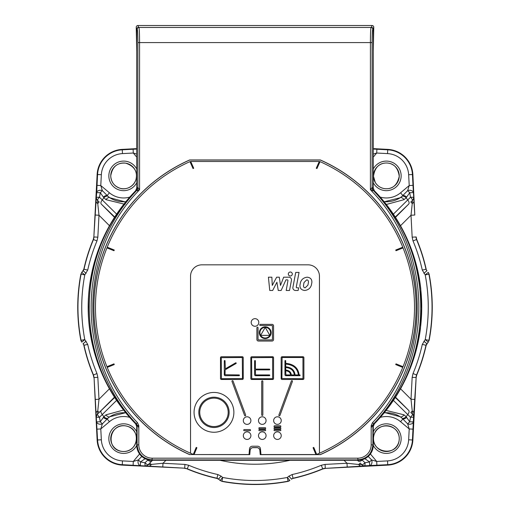 <?xml version="1.0" encoding="UTF-8"?>
<svg xmlns="http://www.w3.org/2000/svg" width="510" height="510" viewBox="0 0 510 510"><rect width="100%" height="100%" fill="white"/><g stroke="black" fill="none" stroke-linecap="round" stroke-linejoin="round"><path stroke-width="0.76" d="M361.858 459.81L365.026 462.748L369.546 461.952L364.478 458.401M116.586 400.407L99.501 417.276L100.291 421.795L103.849 416.727L105.978 414.834L123.56 410.021M393.369 214.13L410.499 197.223L409.708 192.703L406.151 197.765L404.022 199.665L386.35 204.472M384.986 410.129L404.022 414.834L406.151 416.727L409.708 421.795L410.499 417.276L393.408 400.401M145.522 458.401L140.454 461.952L144.974 462.748L148.136 459.81M125.128 204.357L105.978 199.665L103.849 197.765L100.291 192.703L99.501 197.223L116.624 214.123M362.973 459.478A186.634 186.634 0 0 1 362.119 460.084A3.793 2.155 136 0 1 358.192 460.983L357.516 460.281M383.584 201.941L400.229 197.733L402.161 196.178A3.793 2.129 40.3 0 1 406.151 197.765A186.634 186.634 0 0 1 407.834 200.124A3.793 2.155 46 0 1 408.733 204.057L395.275 217.03M114.718 217.024L101.267 204.057A3.793 2.155 -46 0 1 102.166 200.124A186.634 186.634 0 0 1 103.849 197.765A3.793 2.129 139.7 0 1 107.839 196.178L109.771 197.733L125.613 202.005M395.314 397.5L408.733 410.442A3.793 2.155 134 0 1 407.834 414.369A186.634 186.634 0 0 1 406.151 416.727A3.793 2.129 -40.3 0 1 402.161 418.321L400.229 416.759L384.464 412.488M126.308 412.545L109.771 416.759L107.839 418.321A3.793 2.129 -139.7 0 1 103.849 416.727A186.634 186.634 0 0 1 102.166 414.369A3.793 2.155 -134 0 1 101.267 410.442L114.673 397.507M97.13 440.002A26.539 26.539 0 0 0 122.241 465.12L184.722 468.193L122.266 464.68A26.099 26.099 0 0 1 97.569 439.983L94.057 377.527L97.13 440.002L101.35 439.786A22.312 22.312 0 0 0 122.464 460.893L133.295 461.467L138.369 459.918L141.786 456.437M136.712 148.62L122.241 149.379A26.539 26.539 0 0 0 97.13 174.49L93.853 236.927L96.065 201.182A3.793 2.627 4.4 0 0 97.748 203.484L98.991 215.233L95.204 215.035M152.484 460.281L148.123 464.731A3.793 3.774 109.5 0 1 145.293 465.808A3.793 0.491 92.8 0 1 144.974 462.748A3.793 0.88 44.6 0 0 148.123 464.731L162.99 463.258L184.92 464.406L188.726 465.279A171.366 171.366 0 0 0 217.827 474.536L221.059 476.123L222.647 477.462A173.26 173.26 0 0 0 287.353 477.462L288.94 476.123L292.173 474.536A171.366 171.366 0 0 0 321.274 465.279L325.08 464.406L347.01 463.258L358.766 464.502A3.793 2.627 85.6 0 0 361.067 466.185L325.323 468.39L387.759 465.12A26.539 26.539 0 0 0 412.87 440.002L416.147 377.572L413.559 416.957A3.793 0.491 -177.2 0 1 410.499 417.276A3.793 0.88 -45.4 0 0 412.482 414.12L410.811 412.462L412.252 411.015L411.009 399.26L412.163 377.33L413.03 373.524A171.366 171.366 0 0 0 422.286 344.416L425.212 339.596A173.26 173.26 0 0 0 425.212 274.896L422.286 270.077A171.366 171.366 0 0 0 413.03 240.969L412.163 237.169L411.009 215.233L412.252 203.484L410.811 202.036L412.482 200.373A3.793 0.88 -134.6 0 0 410.499 197.223A3.793 0.491 177.2 0 1 413.559 197.542A3.793 3.774 160.5 0 1 412.482 200.373L412.252 203.484A3.793 2.627 175.6 0 0 413.935 201.182L414.796 215.035L411.009 215.233L400.509 225.732M414.796 215.035L412.87 174.49A26.539 26.539 0 0 0 387.759 149.379L373.282 148.62M426.169 269.165A175.357 175.357 0 0 0 416.721 239.458L416.523 239.509A175.153 175.153 0 0 1 425.984 269.255L426.966 270.778M426.169 345.334L425.984 345.238A175.153 175.153 0 0 1 416.523 374.99L416.721 375.035A175.357 175.357 0 0 0 426.169 345.334L429.127 340.399A177.25 177.25 0 0 0 429.127 274.099L428.304 272.372M293.084 478.418A175.357 175.357 0 0 0 322.792 468.97L322.741 468.773A175.153 175.153 0 0 1 292.995 478.233L291.471 479.215M221.85 481.37A177.25 177.25 0 0 0 288.15 481.37L288.061 481.185A177.053 177.053 0 0 1 221.939 481.185L220.122 480.554L218.624 479.03L220.122 480.554M187.208 468.97A175.357 175.357 0 0 0 216.916 478.418L217.005 478.233A175.153 175.153 0 0 1 187.259 468.773L184.677 468.39M83.831 345.334A175.357 175.357 0 0 0 93.279 375.035L93.477 374.99A175.153 175.153 0 0 1 84.016 345.238L83.034 343.721M83.831 269.165L84.016 269.255A175.153 175.153 0 0 1 93.477 239.509L93.279 239.458A175.357 175.357 0 0 0 83.831 269.165L80.873 274.099A177.25 177.25 0 0 0 80.873 340.399L81.696 342.127M218.529 479.215L216.916 478.418M289.878 480.554L288.15 481.37M416.147 236.927L416.721 239.458M416.721 375.035L416.147 377.572M325.323 468.39L322.792 468.97M93.853 377.572L93.279 375.035M93.279 239.458L93.853 236.927M413.935 413.317A3.793 2.627 4.4 0 0 412.252 411.015L412.482 414.12A3.793 3.774 -160.5 0 1 413.559 416.957L412.431 439.983A26.099 26.099 0 0 1 387.734 464.68L364.707 465.808A3.793 3.774 70.5 0 1 361.877 464.731L358.766 464.502L360.213 463.054L361.877 464.731A3.793 0.88 -44.6 0 0 365.026 462.748A3.793 0.491 87.2 0 1 364.707 465.808L361.067 466.185M99.501 197.223A3.793 0.88 134.6 0 0 97.518 200.373L99.189 202.036L97.748 203.484L97.518 200.373A3.793 3.774 19.5 0 1 96.441 197.542A3.793 0.491 2.8 0 1 99.501 197.223M151.808 460.983A3.793 2.155 -136 0 1 147.881 460.084A186.634 186.634 0 0 1 147.033 459.484M114.469 397.182L97.518 414.12A3.793 0.88 45.4 0 0 99.501 417.276A3.793 0.491 177.2 0 1 96.441 416.957A3.793 3.774 160.5 0 1 97.518 414.12L97.748 411.015L99.189 412.462L101.267 410.442M109.484 225.726L98.991 215.233L97.837 237.169L96.97 240.969A171.366 171.366 0 0 0 87.714 270.077L84.787 274.896A173.26 173.26 0 0 0 84.787 339.596L87.714 344.416A171.366 171.366 0 0 0 96.97 373.524L97.837 377.33L98.991 399.26L97.748 411.015A3.793 2.627 175.6 0 0 96.065 413.317M152.566 460.281L149.787 463.054L151.234 464.502A3.793 2.627 94.4 0 1 148.933 466.185M136.712 154.058L133.295 153.032L133.097 149.245L136.712 149.073M136.712 157.105L133.295 153.032L122.464 153.599A22.312 22.312 0 0 0 101.35 174.713L100.782 185.544L102.332 190.619L107.839 196.178M402.161 196.178L407.668 190.619L409.218 185.544L408.65 174.713A22.312 22.312 0 0 0 387.536 153.599L376.705 153.032L373.282 154.065M107.839 418.321L102.332 423.88L100.782 428.955L97.002 429.152M368.207 456.431L371.631 459.918L376.705 461.467L387.536 460.893A22.312 22.312 0 0 0 408.65 439.786L409.218 428.955L407.668 423.88L402.161 418.321M407.668 423.88L409.708 421.795L413.31 421.859A3.793 2.575 -178.4 0 1 407.668 423.88M412.998 429.152L409.218 428.955L400.567 421.693L402.823 419.01A3.793 1.842 -36.9 0 0 406.623 417.441M384.183 412.832A25.876 25.876 0 0 1 400.229 416.759A3.793 2.174 -56.6 0 0 404.022 414.834M365.67 458.267A3.793 1.842 126.9 0 1 365.192 458.872M369.546 461.952L371.631 459.918A3.793 2.575 -91.6 0 1 369.616 465.56L369.546 461.952M138.369 459.918L140.454 461.952L140.384 465.56A3.793 2.575 91.6 0 1 138.369 459.918M144.336 458.273A3.793 1.842 53.1 0 0 144.808 458.872M125.804 412.826A25.876 25.876 0 0 0 109.771 416.759A3.793 2.174 -123.4 0 1 105.978 414.834M129.642 417.358A22.089 22.089 0 0 0 109.433 421.693L107.176 419.01A3.793 1.842 -143.1 0 1 103.377 417.441M100.291 421.795L102.332 423.88A3.793 2.575 178.4 0 1 96.69 421.859L100.291 421.795M96.065 201.182L96.69 192.633A3.793 2.575 -178.4 0 1 102.332 190.619L100.291 192.703L96.69 192.633L97.569 174.516A26.099 26.099 0 0 1 122.266 149.812L133.097 149.245M97.002 185.347L100.782 185.544L109.433 192.799L107.176 195.489A3.793 1.842 143.1 0 0 103.377 197.058M125.887 201.66A25.876 25.876 0 0 1 109.771 197.733A3.793 2.174 123.4 0 0 105.978 199.665M384.1 201.66A25.876 25.876 0 0 0 400.229 197.733A3.793 2.174 56.6 0 1 404.022 199.665M380.231 197.096A22.089 22.089 0 0 0 400.567 192.799L402.823 195.489A3.793 1.842 36.9 0 1 406.623 197.058M409.708 192.703L407.668 190.619A3.793 2.575 178.4 0 1 413.31 192.633L409.708 192.703M109.446 388.805L98.991 399.26L95.204 399.457M139.574 453.983L133.295 461.467L133.097 465.247M165.967 460.281L162.99 463.258L162.786 467.045M373.282 149.073L376.903 149.245L376.705 153.032L373.282 157.118M376.903 149.245L387.734 149.812A26.099 26.099 0 0 1 412.431 174.516L412.998 185.347L409.218 185.544L400.567 192.799M344.033 460.281L347.01 463.258L347.214 467.045M376.903 465.247L376.705 461.467L370.419 453.976M414.796 399.457L411.009 399.26L400.548 388.798M420.718 288.921A166.725 166.725 0 0 1 420.406 328.211M315.926 454.557L313.07 447.703L313.771 447.41L316.684 454.41A159.528 159.528 0 0 0 402.76 367.41L395.734 364.567L396.015 363.866L403.047 366.703A159.528 159.528 0 0 0 403.047 247.892L396.015 250.729L395.734 250.027L402.76 247.184A159.528 159.528 0 0 0 320.031 161.632L316.959 168.561L316.264 168.255L319.273 161.479L190.715 161.479L193.723 168.255L193.029 168.561L189.956 161.632A159.528 159.528 0 0 0 107.227 247.184L114.259 250.027L113.972 250.729L106.941 247.892A159.528 159.528 0 0 0 106.941 366.703L113.972 363.866L114.259 364.567L107.227 367.41A159.528 159.528 0 0 0 193.303 454.41L196.216 447.41L196.917 447.703L194.061 454.557L249.02 454.557L249.524 448.813A2.843 2.843 0 0 1 252.361 446.218L257.633 446.218A2.843 2.843 0 0 1 260.463 448.813L260.967 454.557L320.318 454.557A161.096 161.096 0 0 0 320.318 160.038L189.669 160.038A161.096 161.096 0 0 0 189.669 454.557L194.061 454.557M319.451 453.224L319.451 276.21A11.373 11.373 0 0 0 308.078 264.83L201.915 264.83A11.373 11.373 0 0 0 190.542 276.21L190.542 453.224M272.665 290.464L269.745 290.464L268.419 277.191L271.868 277.191L272.27 285.421L276.649 277.191L279.301 277.191L280.494 285.421L283.681 277.191L288.838 277.191A2.652 2.652 0 0 1 291.446 280.341L289.521 290.464L286.199 290.464L287.94 280.634A0.663 0.663 0 0 0 287.283 279.85L285.938 279.85L281.157 290.464L278.243 290.464L276.911 282.234L272.665 290.464M306.733 279.85C308.027 279.964 308.595 280.851 308.416 282.502L307.912 285.154L305.159 287.812C303.89 287.685 303.348 286.798 303.533 285.154L304.036 282.502L306.733 279.85M307.237 277.191C310.507 277.587 312.05 279.352 311.865 282.502L311.361 285.154C310.348 288.303 308.129 290.069 304.712 290.464C301.365 290.069 299.778 288.303 299.95 285.154L300.454 282.502C301.48 279.352 303.737 277.587 307.237 277.191M299.051 272.416L296.278 287.022A0.663 0.663 0 0 0 296.928 287.812L298.65 287.812L298.146 290.464L295.513 290.464A2.652 2.652 0 0 1 292.906 287.315L295.736 272.416L299.051 272.416M292.306 274.01A1.989 1.989 0 0 1 289.323 275.731A1.989 1.989 0 0 1 289.323 272.283A1.989 1.989 0 0 1 292.306 274.01M273.57 339.526A1.517 1.517 0 0 1 272.059 341.043L258.404 341.043A1.517 1.517 0 0 1 256.893 339.526L256.893 327.771A0.567 0.567 0 0 1 257.461 327.203A0.567 0.567 0 0 1 258.028 327.771L258.028 339.526A0.376 0.376 0 0 0 258.404 339.902L272.059 339.902A0.376 0.376 0 0 0 272.436 339.526L272.436 325.877A0.376 0.376 0 0 0 272.059 325.495L260.304 325.495A0.567 0.567 0 0 1 259.737 324.927A0.567 0.567 0 0 1 260.304 324.36L272.059 324.36A1.517 1.517 0 0 1 273.57 325.877L273.57 339.526M251.201 322.467A3.793 3.793 0 0 0 256.893 325.75A3.793 3.793 0 0 0 256.893 319.177A3.793 3.793 0 0 0 251.201 322.467M259.354 332.698A5.878 5.878 0 0 0 268.171 337.792A5.878 5.878 0 0 0 268.171 327.611A5.878 5.878 0 0 0 259.354 332.698M259.921 332.698A5.31 5.31 0 0 0 267.884 337.295A5.31 5.31 0 0 0 267.884 328.102A5.31 5.31 0 0 0 259.921 332.698M269.503 334.783L265.557 327.962A0.376 0.376 0 0 0 264.9 327.962L260.961 334.783A0.376 0.376 0 0 0 261.292 335.357L269.172 335.357A0.376 0.376 0 0 0 269.503 334.783M278.868 415.051A0.567 0.567 0 0 0 279.206 415.784A0.567 0.567 0 0 0 279.933 415.446L292.409 381.461A0.567 0.567 0 0 0 292.071 380.728A0.567 0.567 0 0 0 291.344 381.066L278.868 415.051M274.597 425.78A0.567 0.567 0 0 0 274.029 426.347A0.567 0.567 0 0 0 274.597 426.921L280.283 426.921A0.567 0.567 0 0 0 280.851 426.347A0.567 0.567 0 0 0 280.283 425.78L274.597 425.78M259.431 427.68A0.567 0.567 0 0 0 258.863 428.247A0.567 0.567 0 0 0 259.431 428.814L265.117 428.814A0.567 0.567 0 0 0 265.684 428.247A0.567 0.567 0 0 0 265.117 427.68L259.431 427.68M274.597 427.68A0.567 0.567 0 0 0 274.029 428.247A0.567 0.567 0 0 0 274.597 428.814L280.283 428.814A0.567 0.567 0 0 0 280.851 428.247A0.567 0.567 0 0 0 280.283 427.68L274.597 427.68M228.187 412.348A14.216 14.216 0 0 0 206.862 400.031A14.216 14.216 0 0 0 206.862 424.658A14.216 14.216 0 0 0 228.187 412.348M266.067 435.642A3.793 3.793 0 0 0 260.38 432.359A3.793 3.793 0 0 0 260.38 438.925A3.793 3.793 0 0 0 266.067 435.642M245.667 415.057L233.057 381.066A0.567 0.567 0 0 0 232.33 380.728A0.567 0.567 0 0 0 231.993 381.461L244.596 415.452A0.567 0.567 0 0 0 245.329 415.79A0.567 0.567 0 0 0 245.667 415.057M281.233 420.584A3.793 3.793 0 0 0 275.547 417.301A3.793 3.793 0 0 0 275.547 423.874A3.793 3.793 0 0 0 281.233 420.584M244.264 429.573A0.567 0.567 0 0 0 243.697 430.14A0.567 0.567 0 0 0 244.264 430.708L249.951 430.708A0.567 0.567 0 0 0 250.518 430.14A0.567 0.567 0 0 0 249.951 429.573L244.264 429.573M274.597 429.573A0.567 0.567 0 0 0 274.029 430.14A0.567 0.567 0 0 0 274.597 430.708L280.283 430.708A0.567 0.567 0 0 0 280.851 430.14A0.567 0.567 0 0 0 280.283 429.573L274.597 429.573M233.873 412.348A19.903 19.903 0 0 0 204.019 395.11A19.903 19.903 0 0 0 204.019 429.586A19.903 19.903 0 0 0 233.873 412.348M229.137 412.348A15.166 15.166 0 0 0 206.391 399.215A15.166 15.166 0 0 0 206.391 425.48A15.166 15.166 0 0 0 229.137 412.348M250.901 420.584A3.793 3.793 0 0 0 245.214 417.301A3.793 3.793 0 0 0 245.214 423.874A3.793 3.793 0 0 0 250.901 420.584M261.706 414.898L261.706 381.378A0.567 0.567 0 0 1 262.274 380.811A0.567 0.567 0 0 1 262.841 381.378L262.841 414.898A0.567 0.567 0 0 1 262.274 415.471A0.567 0.567 0 0 1 261.706 414.898M259.431 429.573A0.567 0.567 0 0 0 258.863 430.14A0.567 0.567 0 0 0 259.431 430.708L265.117 430.708A0.567 0.567 0 0 0 265.684 430.14A0.567 0.567 0 0 0 265.117 429.573L259.431 429.573M250.901 435.642A3.793 3.793 0 0 0 245.214 432.359A3.793 3.793 0 0 0 245.214 438.925A3.793 3.793 0 0 0 250.901 435.642M281.233 435.642A3.793 3.793 0 0 0 275.547 432.359A3.793 3.793 0 0 0 275.547 438.925A3.793 3.793 0 0 0 281.233 435.642M266.067 420.584A3.793 3.793 0 0 0 260.38 417.301A3.793 3.793 0 0 0 260.38 423.874A3.793 3.793 0 0 0 266.067 420.584M224.285 374.748L224.285 360.908A0.376 0.376 0 0 1 224.661 360.525A0.376 0.376 0 0 1 225.044 360.908L225.324 368.813L235.652 362.852A0.376 0.376 0 0 1 236.168 362.992A0.376 0.376 0 0 1 236.028 363.509L225.139 369.801L225.044 374.748L239.069 374.933A0.376 0.376 0 0 1 239.451 375.315A0.376 0.376 0 0 1 239.069 375.692L225.229 375.692A0.95 0.95 0 0 1 224.285 374.748M221.442 378.726L242.486 378.535L242.295 357.491L221.251 357.682L221.442 378.726M220.492 357.682A0.95 0.95 0 0 1 221.442 356.739L242.295 356.739A0.95 0.95 0 0 1 243.238 357.682L243.238 378.535A0.95 0.95 0 0 1 242.295 379.485L221.442 379.485A0.95 0.95 0 0 1 220.492 378.535L220.492 357.682M251.583 357.682L251.774 378.726L272.627 378.726L272.627 357.491L251.583 357.682M251.774 379.485A0.95 0.95 0 0 1 250.824 378.535L250.824 357.682A0.95 0.95 0 0 1 251.774 356.739L272.627 356.739A0.95 0.95 0 0 1 273.57 357.682L273.57 378.535A0.95 0.95 0 0 1 272.627 379.485L251.774 379.485M254.617 374.748L254.617 360.908A0.376 0.376 0 0 1 254.994 360.525A0.376 0.376 0 0 1 255.376 360.908L255.376 368.749A0.376 0.376 0 0 0 255.752 369.125L269.401 369.125A0.376 0.376 0 0 1 269.784 369.508A0.376 0.376 0 0 1 269.401 369.884L255.752 369.884A0.376 0.376 0 0 0 255.376 370.266L255.561 374.933L269.401 374.933A0.376 0.376 0 0 1 269.784 375.315A0.376 0.376 0 0 1 269.401 375.692L255.561 375.692A0.95 0.95 0 0 1 254.617 374.748M285.893 374.933L290.56 374.933C290.247 372.44 288.634 371.063 285.708 370.802L285.893 374.933M291.337 374.933L294.315 374.933C293.766 370.477 290.898 368.01 285.708 367.544L285.708 370.056C289.1 370.362 290.981 371.994 291.337 374.933M295.086 374.933L298.369 374.933C297.566 368.392 293.346 364.778 285.708 364.089L285.708 366.798C291.363 367.321 294.493 370.031 295.086 374.933M284.95 374.748L284.95 360.908A0.376 0.376 0 0 1 285.326 360.525A0.376 0.376 0 0 1 285.708 360.908L285.708 363.318C293.792 364.051 298.261 367.927 299.109 374.933L299.733 374.933A0.376 0.376 0 0 1 300.116 375.315A0.376 0.376 0 0 1 299.733 375.692L285.893 375.692A0.95 0.95 0 0 1 284.95 374.748M281.915 378.535L302.959 378.726L302.959 357.491L282.106 357.491L281.915 378.535M302.959 379.485L282.106 379.485A0.95 0.95 0 0 1 281.157 378.535L281.157 357.682A0.95 0.95 0 0 1 282.106 356.739L302.959 356.739A0.95 0.95 0 0 1 303.903 357.682L303.903 378.535A0.95 0.95 0 0 1 302.959 379.485M189.656 454.639A161.179 161.179 0 0 1 189.656 159.961L320.337 159.961A161.179 161.179 0 0 1 320.337 454.639L260.227 454.639L259.934 450.349A3.034 3.034 0 0 0 256.912 447.582L253.081 447.582A3.034 3.034 0 0 0 250.059 450.349L249.766 454.639L189.669 454.557M260.298 454.557L260.967 454.557M249.02 454.557L249.69 454.557M420.438 328.663A166.815 166.815 0 0 1 374.359 423.829L373.282 426.481L373.282 445.115A15.172 15.166 45 0 1 358.116 460.281L151.872 460.281A15.172 15.166 135 0 1 136.712 445.115L136.712 426.481L135.634 423.829A166.815 166.815 0 0 1 135.628 190.766L136.712 188.113L136.712 51.434L136.234 27.208A1.708 1.708 71.6 0 1 137.936 25.5L372.051 25.5A1.708 1.708 -71.6 0 1 373.76 27.208L372.778 29.14C372.37 30.268 372.147 34.75 372.115 42.585L372.115 187.501L373.282 188.113L374.359 190.766A166.815 166.815 0 0 1 420.75 288.526L421.591 308.677L420.438 328.663M373.76 27.208L373.282 51.434L373.282 188.113M374.359 190.766L373.224 190.16C382.57 199.958 389.359 208.252 393.586 215.041C400.114 225.006 405.208 234.517 408.867 243.576C417.684 266.099 421.923 287.155 421.585 306.759C422.05 326.355 417.945 347.444 409.275 370.024C405.679 379.102 400.643 388.652 394.179 398.661C389.997 405.475 383.265 413.808 373.977 423.67L374.359 423.829M260.227 454.639L259.851 450.356A2.952 2.952 0 0 0 256.912 447.665L253.081 447.665A2.952 2.952 0 0 0 250.136 450.356L249.766 454.639M135.634 423.829L136.234 423.727L137.585 425.595L136.317 423.765C76.035 361.214 75.99 253.049 136.82 190.338L139.581 189.65L137.993 191.422C77.909 253.317 77.737 360.678 137.496 422.682L138.803 425.595L138.803 427.705L137.585 425.595L138.803 425.595M372.134 187.495L373.167 190.338C433.717 252.654 434.246 360.742 373.671 423.765L371.184 427.705L371.184 425.595L372.491 422.682C432.282 360.615 432.059 253.247 371.994 191.422L370.407 189.65L372.957 190.281L371.943 191.371M372.491 422.682L373.76 423.727L372.402 425.595L371.184 425.595M373.282 426.481L372.893 426.315A3.793 3.787 160.7 0 1 373.964 423.676L373.76 423.727C436.681 362.228 436.381 251.162 372.995 190.102L371.994 191.422M137.993 191.422L136.992 190.102L138.051 191.371M136.712 188.113L137.879 187.501A3.793 3.78 -39.8 0 1 136.795 190.141L136.992 190.102C73.669 251.188 73.249 362.247 136.234 423.727L137.496 422.682M373.199 190.141A3.793 3.78 39.8 0 1 372.115 187.501L370.407 189.65L370.407 42.585L137.879 42.585L137.879 187.501L139.581 189.65L139.581 42.585C139.542 33.756 139.319 28.707 138.911 27.438L371.076 27.438A1.708 1.702 45 0 1 372.778 29.14M137.859 187.495L136.763 190.16L135.628 190.766M136.795 190.141L136.763 190.16C127.417 199.958 120.634 208.252 116.401 215.041C109.873 225.006 104.779 234.517 101.127 243.576C92.31 266.099 88.064 287.155 88.402 306.759C87.943 326.355 92.042 347.444 100.719 370.024C104.314 379.108 109.344 388.652 115.808 398.661C119.99 405.475 126.729 413.814 136.017 423.67A3.793 3.787 -160.7 0 1 137.101 426.315L136.712 426.481M137.585 425.595L137.101 426.315L136.017 423.67M373.964 423.676L372.893 426.322L372.402 425.595M372.893 426.315L372.893 444.726C371.975 453.919 366.919 458.974 357.727 459.892L152.26 459.892C143.068 458.974 138.012 453.919 137.101 444.726L137.101 426.315M372.115 42.585L370.407 42.585C370.445 33.756 370.668 28.707 371.076 27.438L371.573 26.941L373.282 28.643L373.282 51.434M136.234 27.208L136.712 28.649L138.414 26.941L138.911 27.438A1.708 1.702 -45 0 0 137.209 29.14L136.712 28.643L136.712 51.434M289.954 460.281A156.972 156.972 0 0 1 220.046 460.281M101.267 204.057L114.508 217.349M357.433 460.281L358.192 460.983M408.733 410.442L395.524 397.175M395.486 217.356L408.733 204.057M387.759 149.379L387.536 153.599M412.87 174.49L408.65 174.713M412.998 185.347L413.935 201.182M429.127 274.099L428.935 274.189A177.053 177.053 0 0 1 428.935 340.304L429.127 340.399M428.304 342.127L426.966 343.721M412.87 440.002L408.65 439.786M387.759 465.12L387.536 460.893M122.241 465.12L122.464 460.893M80.873 340.399L81.064 340.304A177.053 177.053 0 0 1 81.064 274.189L80.873 274.099M81.696 272.372L83.034 270.778M97.13 174.49L101.35 174.713M122.241 149.379L122.464 153.599M81.064 274.189A3.793 3.793 -64.6 0 1 81.88 272.461L84.787 274.896L81.064 274.189M86.12 273.309L83.219 270.867L84.016 269.255L87.714 270.077M87.714 344.416L84.016 345.238L83.219 343.625L86.12 341.19M81.88 342.038A3.793 3.793 -115.4 0 1 81.064 340.304L84.787 339.596L81.88 342.038M221.939 481.185A3.793 3.793 -154.6 0 1 220.212 480.363L222.647 477.462L221.939 481.185M221.059 476.123L218.624 479.03L217.005 478.233L217.827 474.536M292.173 474.536L292.995 478.233L291.376 479.03L288.94 476.123M289.788 480.363A3.793 3.793 154.6 0 1 288.061 481.185L287.353 477.462L289.788 480.363M428.935 340.304A3.793 3.793 115.4 0 1 428.119 342.038L425.212 339.596L428.935 340.304M423.88 341.19L426.781 343.625L425.984 345.238L422.286 344.416M422.286 270.077L425.984 269.255L426.781 270.867L423.88 273.309M428.119 272.461A3.793 3.793 64.6 0 1 428.935 274.189L425.212 274.896L428.119 272.461M412.163 237.169L415.943 236.971L416.523 239.509L413.03 240.969M413.03 373.524L416.523 374.99L415.943 377.527L412.163 377.33M325.08 464.406L325.278 468.193L322.741 468.773L321.274 465.279M188.726 465.279L187.259 468.773L184.722 468.193L184.92 464.406M97.837 377.33L94.057 377.527L93.477 374.99L96.97 373.524M96.97 240.969L93.477 239.509L94.057 236.971L97.837 237.169M109.433 192.799A22.089 22.089 0 0 0 129.757 197.102M136.712 182.765A14.777 14.777 0 0 1 108.853 175.88A14.777 14.777 0 0 1 136.712 168.995M110.746 175.88A12.884 12.884 0 0 0 130.075 187.036A12.884 12.884 0 0 0 130.075 164.724A12.884 12.884 0 0 0 110.746 175.88C112.302 166.719 117.275 162.473 125.645 163.155C134.455 166.126 137.866 171.698 135.883 179.864C132.823 188.158 124.281 189.994 120.035 188.254C114.202 186.182 111.103 182.057 110.746 175.88M373.282 169.014A14.777 14.777 0 0 1 400.956 173.508A14.777 14.777 0 0 1 373.282 182.746M386.37 162.996A12.884 12.884 0 0 0 375.207 182.325A12.884 12.884 0 0 0 397.526 182.325A12.884 12.884 0 0 0 386.37 162.996C393.656 163.111 397.953 167.541 399.247 176.288C397.245 185.277 392.413 189.408 384.75 188.662C380.639 188.05 377.476 185.971 375.277 182.44L373.492 176.288C374.786 167.541 379.077 163.111 386.37 162.996M109.433 421.693L100.782 428.955L101.35 439.786M136.718 445.491A14.777 14.777 0 0 1 109.044 440.991A14.777 14.777 0 0 1 136.712 431.734M123.63 451.503A12.884 12.884 0 0 0 134.793 432.174A12.884 12.884 0 0 0 112.474 432.174A12.884 12.884 0 0 0 123.63 451.503C103.836 451.254 109.14 420.221 127.997 426.494C140.83 430.153 138.395 451.681 123.63 451.503M400.567 421.693A22.089 22.089 0 0 0 380.345 417.365M373.282 431.753A14.777 14.777 0 0 1 401.147 438.619A14.777 14.777 0 0 1 373.275 445.472M399.253 438.619A12.884 12.884 0 0 0 379.925 427.456A12.884 12.884 0 0 0 379.925 449.775A12.884 12.884 0 0 0 399.253 438.619C399.011 458.413 367.978 453.103 374.244 434.252C377.904 421.413 399.432 423.855 399.253 438.619M138.803 427.705L138.803 444.726A13.464 13.458 135 0 0 152.26 458.184L357.727 458.184A13.464 13.458 45 0 0 371.184 444.726L371.184 427.705M136.712 445.115L138.803 444.726M151.872 460.281L152.26 458.184M358.116 460.281L357.727 458.184M373.282 445.115L371.184 444.726M371.573 26.941L372.051 25.5M137.936 25.5L138.414 26.941M137.879 42.585C137.84 34.75 137.617 30.268 137.209 29.14"/></g></svg>
